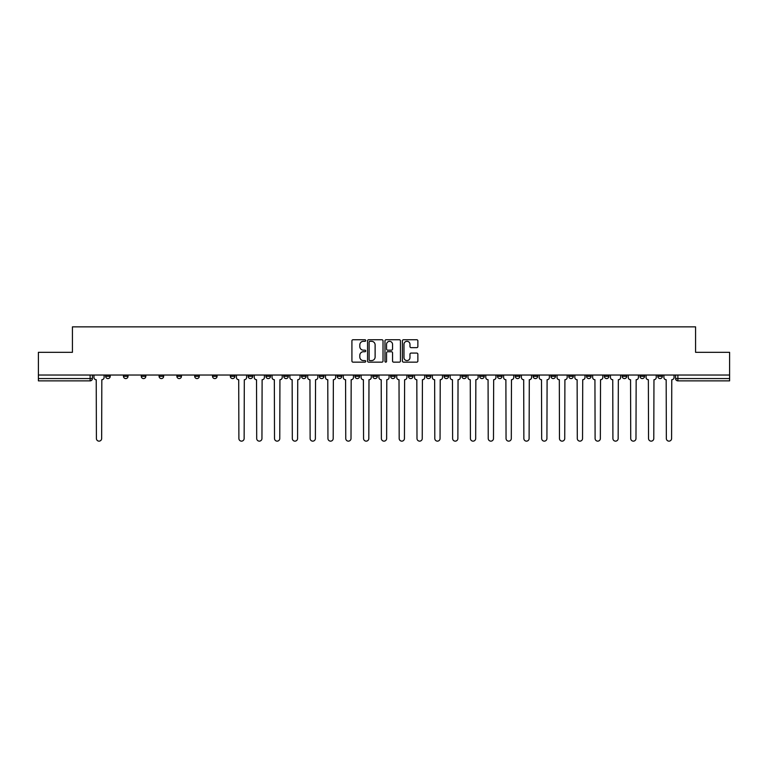 <?xml version="1.0" encoding="UTF-8"?>
<svg xmlns="http://www.w3.org/2000/svg" width="768" height="768" viewBox="0 0 768 768"><rect width="100%" height="100%" fill="white"/><g stroke="black" fill="none" stroke-linecap="round" stroke-linejoin="round"><path stroke-width="1.15" d="M365.731 340.522A0.787 0.787 0 0 0 364.944 339.744L353.04 339.744A1.123 1.123 0 0 0 351.917 340.858L351.917 361.037A1.123 1.123 0 0 0 353.04 362.15L364.944 362.15A0.787 0.787 0 0 0 365.731 361.373A0.787 0.787 0 0 0 364.944 360.586L363.408 360.586A3.59 3.59 0 0 1 359.818 356.995L359.818 355.315A3.59 3.59 0 0 1 363.408 351.734L364.944 351.734A0.787 0.787 0 0 0 365.731 350.947A0.787 0.787 0 0 0 364.944 350.16L363.408 350.16A3.59 3.59 0 0 1 359.818 346.579L359.818 344.899A3.59 3.59 0 0 1 363.408 341.309L364.944 341.309A0.787 0.787 0 0 0 365.731 340.522M586.541 375.034L586.541 376.291L591.11 376.291A2.285 2.285 0 0 1 588.826 378.576A2.285 2.285 0 0 1 586.541 376.291L586.541 375.034M568.733 375.034L568.733 376.291L573.302 376.291A2.285 2.285 0 0 1 571.018 378.576A2.285 2.285 0 0 1 568.733 376.291L568.733 375.034M461.866 375.034L461.866 376.291L466.435 376.291A2.285 2.285 0 0 1 464.15 378.576A2.285 2.285 0 0 1 461.866 376.291L461.866 375.034M444.058 375.034L444.058 376.291L448.618 376.291A2.285 2.285 0 0 1 446.342 378.576A2.285 2.285 0 0 1 444.058 376.291L444.058 375.034M426.24 375.034L426.24 376.291L430.81 376.291A2.285 2.285 0 0 1 428.525 378.576A2.285 2.285 0 0 1 426.24 376.291L426.24 375.034M390.624 375.034L390.624 376.291L395.194 376.291A2.285 2.285 0 0 1 392.909 378.576A2.285 2.285 0 0 1 390.624 376.291L390.624 375.034M354.998 376.291L354.998 375.034L354.998 376.291A2.285 2.285 0 0 0 357.283 378.576A2.285 2.285 0 0 1 354.998 376.291L359.568 376.291A2.285 2.285 0 0 1 357.283 378.576A2.285 2.285 0 0 0 359.568 376.291L359.568 375.034L359.568 376.291M337.19 376.291L337.19 375.034L337.19 376.291A2.285 2.285 0 0 0 339.475 378.576A2.285 2.285 0 0 1 337.19 376.291L341.76 376.291A2.285 2.285 0 0 1 339.475 378.576M319.382 376.291L319.382 375.034L319.382 376.291A2.285 2.285 0 0 0 321.658 378.576A2.285 2.285 0 0 1 319.382 376.291L323.942 376.291A2.285 2.285 0 0 1 321.658 378.576A2.285 2.285 0 0 0 323.942 376.291L323.942 375.034L323.942 376.291M301.565 375.034L301.565 376.291L306.134 376.291A2.285 2.285 0 0 1 303.85 378.576A2.285 2.285 0 0 1 301.565 376.291L301.565 375.034M283.757 375.034L283.757 376.291L288.326 376.291A2.285 2.285 0 0 1 286.042 378.576A2.285 2.285 0 0 1 283.757 376.291L283.757 375.034M265.949 375.034L265.949 376.291L270.509 376.291A2.285 2.285 0 0 1 268.234 378.576A2.285 2.285 0 0 1 265.949 376.291L265.949 375.034M248.131 376.291L248.131 375.034L248.131 376.291A2.285 2.285 0 0 0 250.416 378.576A2.285 2.285 0 0 1 248.131 376.291L252.701 376.291A2.285 2.285 0 0 1 250.416 378.576M212.515 376.291L212.515 375.034L212.515 376.291A2.285 2.285 0 0 0 214.8 378.576A2.285 2.285 0 0 1 212.515 376.291L217.075 376.291A2.285 2.285 0 0 1 214.8 378.576A2.285 2.285 0 0 0 217.075 376.291L217.075 375.034L217.075 376.291M194.698 376.291L194.698 375.034L194.698 376.291A2.285 2.285 0 0 0 196.982 378.576A2.285 2.285 0 0 1 194.698 376.291L199.267 376.291A2.285 2.285 0 0 1 196.982 378.576A2.285 2.285 0 0 0 199.267 376.291L199.267 375.034L199.267 376.291M176.89 376.291L176.89 375.034L176.89 376.291A2.285 2.285 0 0 0 179.174 378.576A2.285 2.285 0 0 1 176.89 376.291L181.459 376.291A2.285 2.285 0 0 1 179.174 378.576A2.285 2.285 0 0 0 181.459 376.291L181.459 375.034L181.459 376.291M159.082 376.291L159.082 375.034L159.082 376.291A2.285 2.285 0 0 0 161.366 378.576A2.285 2.285 0 0 1 159.082 376.291L163.651 376.291A2.285 2.285 0 0 1 161.366 378.576M141.274 376.291L141.274 375.034L141.274 376.291A2.285 2.285 0 0 0 143.549 378.576A2.285 2.285 0 0 1 141.274 376.291L145.834 376.291A2.285 2.285 0 0 1 143.549 378.576A2.285 2.285 0 0 0 145.834 376.291L145.834 375.034L145.834 376.291M123.456 376.291L123.456 375.034L123.456 376.291A2.285 2.285 0 0 0 125.741 378.576A2.285 2.285 0 0 1 123.456 376.291L128.026 376.291A2.285 2.285 0 0 1 125.741 378.576A2.285 2.285 0 0 0 128.026 376.291L128.026 375.034L128.026 376.291M416.755 347.645A1.123 1.123 0 0 0 417.869 346.522L417.869 340.858A1.123 1.123 0 0 0 416.755 339.744L403.526 339.744A1.123 1.123 0 0 0 402.403 340.858L402.403 361.037A1.123 1.123 0 0 0 403.526 362.15L416.755 362.15A1.123 1.123 0 0 0 417.869 361.037L417.869 354.202A1.123 1.123 0 0 0 416.755 353.078L411.091 353.078A1.123 1.123 0 0 0 409.968 354.202L409.968 357.59A2.995 2.995 0 0 1 406.973 360.586A2.995 2.995 0 0 1 403.978 357.59L403.978 344.304A2.995 2.995 0 0 1 406.973 341.309A2.995 2.995 0 0 1 409.968 344.304L409.968 346.522A1.123 1.123 0 0 0 411.091 347.645L416.755 347.645M38.4 375.034L38.4 352.32L72.422 352.32L72.422 326.861L695.578 326.861L695.578 352.32L729.6 352.32L729.6 375.034L38.4 375.034L38.4 378.576L92.4 378.576L92.4 375.034L92.4 378.576A2.285 2.285 0 0 1 90.125 380.861L38.4 380.861L38.4 378.576M383.021 340.858A1.123 1.123 0 0 0 381.898 339.744L368.678 339.744A1.123 1.123 0 0 0 367.555 340.858L367.555 361.037A1.123 1.123 0 0 0 368.678 362.15L381.898 362.15A1.123 1.123 0 0 0 383.021 361.037L383.021 340.858M386.102 339.744L399.322 339.744A1.123 1.123 0 0 1 400.445 340.858L400.445 361.037A1.123 1.123 0 0 1 399.322 362.15L393.667 362.15A1.123 1.123 0 0 1 392.544 361.037L392.544 352.848A1.123 1.123 0 0 0 391.421 351.734L387.667 351.734A1.123 1.123 0 0 0 386.554 352.848L386.554 361.373A0.787 0.787 0 0 1 385.766 362.15A0.787 0.787 0 0 1 384.979 361.373L384.979 340.858A1.123 1.123 0 0 1 386.102 339.744M675.6 375.034L675.6 378.576L729.6 378.576L729.6 380.861L677.875 380.861A2.285 2.285 0 0 1 675.6 378.576A2.285 2.285 0 0 0 677.875 380.861L677.875 375.034M729.6 375.034L729.6 378.576M662.352 375.034L662.352 376.291A2.285 2.285 0 0 1 660.067 378.576A2.285 2.285 0 0 1 657.782 376.291L662.352 376.291M657.782 375.034L657.782 376.291M644.544 375.034L644.544 376.291A2.285 2.285 0 0 1 642.259 378.576A2.285 2.285 0 0 1 639.974 376.291A2.285 2.285 0 0 0 642.259 378.576M639.974 375.034L639.974 376.291L644.544 376.291M626.726 375.034L626.726 376.291A2.285 2.285 0 0 1 624.451 378.576A2.285 2.285 0 0 1 622.166 376.291L626.726 376.291M622.166 375.034L622.166 376.291M608.918 375.034L608.918 376.291A2.285 2.285 0 0 1 606.634 378.576A2.285 2.285 0 0 1 604.349 376.291L608.918 376.291M604.349 375.034L604.349 376.291M591.11 375.034L591.11 376.291M573.302 375.034L573.302 376.291L573.302 375.034M555.485 375.034L555.485 376.291A2.285 2.285 0 0 1 553.2 378.576A2.285 2.285 0 0 1 550.925 376.291L555.485 376.291M550.925 375.034L550.925 376.291M537.677 375.034L537.677 376.291A2.285 2.285 0 0 1 535.392 378.576A2.285 2.285 0 0 1 533.107 376.291L537.677 376.291M533.107 375.034L533.107 376.291M519.869 375.034L519.869 376.291A2.285 2.285 0 0 1 517.584 378.576A2.285 2.285 0 0 1 515.299 376.291L519.869 376.291M515.299 375.034L515.299 376.291M502.051 375.034L502.051 376.291A2.285 2.285 0 0 1 499.766 378.576A2.285 2.285 0 0 1 497.491 376.291L502.051 376.291M497.491 375.034L497.491 376.291M484.243 375.034L484.243 376.291A2.285 2.285 0 0 1 481.958 378.576A2.285 2.285 0 0 1 479.674 376.291L484.243 376.291M479.674 375.034L479.674 376.291M466.435 375.034L466.435 376.291A2.285 2.285 0 0 1 464.15 378.576M448.618 375.034L448.618 376.291M430.81 376.291L430.81 375.034L430.81 376.291A2.285 2.285 0 0 1 428.525 378.576M413.002 375.034L413.002 376.291A2.285 2.285 0 0 1 410.717 378.576A2.285 2.285 0 0 1 408.432 376.291A2.285 2.285 0 0 0 410.717 378.576A2.285 2.285 0 0 0 413.002 376.291L408.432 376.291L408.432 375.034M395.194 376.291L395.194 375.034L395.194 376.291A2.285 2.285 0 0 1 392.909 378.576M377.376 375.034L377.376 376.291A2.285 2.285 0 0 1 375.091 378.576A2.285 2.285 0 0 1 372.806 376.291A2.285 2.285 0 0 0 375.091 378.576M372.806 375.034L372.806 376.291L377.376 376.291M341.76 375.034L341.76 376.291L341.76 375.034M306.134 376.291L306.134 375.034L306.134 376.291A2.285 2.285 0 0 1 303.85 378.576M288.326 376.291L288.326 375.034L288.326 376.291A2.285 2.285 0 0 1 286.042 378.576M270.509 376.291L270.509 375.034L270.509 376.291A2.285 2.285 0 0 1 268.234 378.576M252.701 375.034L252.701 376.291L252.701 375.034M234.893 376.291L234.893 375.034L234.893 376.291A2.285 2.285 0 0 1 232.608 378.576A2.285 2.285 0 0 1 230.323 376.291L234.893 376.291A2.285 2.285 0 0 1 232.608 378.576M230.323 375.034L230.323 376.291M163.651 375.034L163.651 376.291L163.651 375.034M110.218 375.034L110.218 376.291A2.285 2.285 0 0 1 107.933 378.576A2.285 2.285 0 0 1 105.648 376.291A2.285 2.285 0 0 0 107.933 378.576A2.285 2.285 0 0 0 110.218 376.291L110.218 375.034M105.648 375.034L105.648 376.291L110.218 376.291M90.125 375.034L90.125 380.861A2.285 2.285 0 0 0 92.4 378.576M369.907 341.309A0.787 0.787 0 0 0 369.12 342.096L369.12 359.798A0.787 0.787 0 0 0 369.907 360.586L371.53 360.586A3.59 3.59 0 0 0 375.12 356.995L375.12 344.899A3.59 3.59 0 0 0 371.53 341.309L369.907 341.309M392.544 344.362A2.995 2.995 0 0 0 389.549 341.366A2.995 2.995 0 0 0 386.554 344.362L386.554 349.046A1.123 1.123 0 0 0 387.667 350.16L391.421 350.16A1.123 1.123 0 0 0 392.544 349.046L392.544 344.362M93.946 375.034L93.946 377.434A2.285 2.285 0 0 0 96.23 379.718L96.403 438.518A2.63 2.63 0 0 0 99.024 441.139A2.63 2.63 0 0 0 101.654 438.518L101.827 379.718A2.285 2.285 0 0 0 104.102 377.434L104.102 375.034M236.429 375.034L236.429 377.434A2.285 2.285 0 0 0 238.714 379.718L238.886 438.518A2.63 2.63 0 0 0 241.517 441.139A2.63 2.63 0 0 0 244.138 438.518L244.31 379.718A2.285 2.285 0 0 0 246.595 377.434L246.595 375.034M254.246 375.034L254.246 377.434A2.285 2.285 0 0 0 256.531 379.718L256.694 438.518A2.63 2.63 0 0 0 259.325 441.139A2.63 2.63 0 0 0 261.946 438.518L262.118 379.718A2.285 2.285 0 0 0 264.403 377.434L264.403 375.034M272.054 375.034L272.054 377.434A2.285 2.285 0 0 0 274.339 379.718L274.512 438.518A2.63 2.63 0 0 0 277.133 441.139A2.63 2.63 0 0 0 279.763 438.518L279.936 379.718A2.285 2.285 0 0 0 282.211 377.434L282.211 375.034M289.862 375.034L289.862 377.434A2.285 2.285 0 0 0 292.147 379.718L292.32 438.518A2.63 2.63 0 0 0 294.941 441.139A2.63 2.63 0 0 0 297.571 438.518L297.744 379.718A2.285 2.285 0 0 0 300.029 377.434L300.029 375.034M307.68 375.034L307.68 377.434A2.285 2.285 0 0 0 309.955 379.718L310.128 438.518A2.63 2.63 0 0 0 312.758 441.139A2.63 2.63 0 0 0 315.379 438.518L315.552 379.718A2.285 2.285 0 0 0 317.837 377.434L317.837 375.034M325.488 375.034L325.488 377.434A2.285 2.285 0 0 0 327.773 379.718L327.946 438.518A2.63 2.63 0 0 0 330.566 441.139A2.63 2.63 0 0 0 333.197 438.518L333.36 379.718A2.285 2.285 0 0 0 335.645 377.434L335.645 375.034M343.296 375.034L343.296 377.434A2.285 2.285 0 0 0 345.581 379.718L345.754 438.518A2.63 2.63 0 0 0 348.374 441.139A2.63 2.63 0 0 0 351.005 438.518L351.178 379.718A2.285 2.285 0 0 0 353.462 377.434L353.462 375.034M361.104 375.034L361.104 377.434A2.285 2.285 0 0 0 363.389 379.718L363.562 438.518A2.63 2.63 0 0 0 366.192 441.139A2.63 2.63 0 0 0 368.813 438.518L368.986 379.718A2.285 2.285 0 0 0 371.27 377.434L371.27 375.034M378.922 375.034L378.922 377.434A2.285 2.285 0 0 0 381.206 379.718L381.37 438.518A2.63 2.63 0 0 0 384 441.139A2.63 2.63 0 0 0 386.63 438.518L386.794 379.718A2.285 2.285 0 0 0 389.078 377.434L389.078 375.034M396.73 375.034L396.73 377.434A2.285 2.285 0 0 0 399.014 379.718L399.187 438.518A2.63 2.63 0 0 0 401.808 441.139A2.63 2.63 0 0 0 404.438 438.518L404.611 379.718A2.285 2.285 0 0 0 406.896 377.434L406.896 375.034M414.538 375.034L414.538 377.434A2.285 2.285 0 0 0 416.822 379.718L416.995 438.518A2.63 2.63 0 0 0 419.626 441.139A2.63 2.63 0 0 0 422.246 438.518L422.419 379.718A2.285 2.285 0 0 0 424.704 377.434L424.704 375.034M432.355 375.034L432.355 377.434A2.285 2.285 0 0 0 434.64 379.718L434.803 438.518A2.63 2.63 0 0 0 437.434 441.139A2.63 2.63 0 0 0 440.054 438.518L440.227 379.718A2.285 2.285 0 0 0 442.512 377.434L442.512 375.034M450.163 375.034L450.163 377.434A2.285 2.285 0 0 0 452.448 379.718L452.621 438.518A2.63 2.63 0 0 0 455.242 441.139A2.63 2.63 0 0 0 457.872 438.518L458.045 379.718A2.285 2.285 0 0 0 460.32 377.434L460.32 375.034M467.971 375.034L467.971 377.434A2.285 2.285 0 0 0 470.256 379.718L470.429 438.518A2.63 2.63 0 0 0 473.059 441.139A2.63 2.63 0 0 0 475.68 438.518L475.853 379.718A2.285 2.285 0 0 0 478.138 377.434L478.138 375.034M485.789 375.034L485.789 377.434A2.285 2.285 0 0 0 488.064 379.718L488.237 438.518A2.63 2.63 0 0 0 490.867 441.139A2.63 2.63 0 0 0 493.488 438.518L493.661 379.718A2.285 2.285 0 0 0 495.946 377.434L495.946 375.034M503.597 375.034L503.597 377.434A2.285 2.285 0 0 0 505.882 379.718L506.054 438.518A2.63 2.63 0 0 0 508.675 441.139A2.63 2.63 0 0 0 511.306 438.518L511.469 379.718A2.285 2.285 0 0 0 513.754 377.434L513.754 375.034M521.405 375.034L521.405 377.434A2.285 2.285 0 0 0 523.69 379.718L523.862 438.518A2.63 2.63 0 0 0 526.483 441.139A2.63 2.63 0 0 0 529.114 438.518L529.286 379.718A2.285 2.285 0 0 0 531.571 377.434L531.571 375.034M539.213 375.034L539.213 377.434A2.285 2.285 0 0 0 541.498 379.718L541.67 438.518A2.63 2.63 0 0 0 544.301 441.139A2.63 2.63 0 0 0 546.922 438.518L547.094 379.718A2.285 2.285 0 0 0 549.379 377.434L549.379 375.034M557.03 375.034L557.03 377.434A2.285 2.285 0 0 0 559.315 379.718L559.478 438.518A2.63 2.63 0 0 0 562.109 441.139A2.63 2.63 0 0 0 564.739 438.518L564.902 379.718A2.285 2.285 0 0 0 567.187 377.434L567.187 375.034M574.838 375.034L574.838 377.434A2.285 2.285 0 0 0 577.123 379.718L577.296 438.518A2.63 2.63 0 0 0 579.917 441.139A2.63 2.63 0 0 0 582.547 438.518L582.72 379.718A2.285 2.285 0 0 0 585.005 377.434L585.005 375.034M592.646 375.034L592.646 377.434A2.285 2.285 0 0 0 594.931 379.718L595.104 438.518A2.63 2.63 0 0 0 597.734 441.139A2.63 2.63 0 0 0 600.355 438.518L600.528 379.718A2.285 2.285 0 0 0 602.813 377.434L602.813 375.034M610.464 375.034L610.464 377.434A2.285 2.285 0 0 0 612.749 379.718L612.912 438.518A2.63 2.63 0 0 0 615.542 441.139A2.63 2.63 0 0 0 618.163 438.518L618.336 379.718A2.285 2.285 0 0 0 620.621 377.434L620.621 375.034M628.272 375.034L628.272 377.434A2.285 2.285 0 0 0 630.557 379.718L630.73 438.518A2.63 2.63 0 0 0 633.35 441.139A2.63 2.63 0 0 0 635.981 438.518L636.154 379.718A2.285 2.285 0 0 0 638.429 377.434L638.429 375.034M646.08 375.034L646.08 377.434A2.285 2.285 0 0 0 648.365 379.718L648.538 438.518A2.63 2.63 0 0 0 651.168 441.139A2.63 2.63 0 0 0 653.789 438.518L653.962 379.718A2.285 2.285 0 0 0 656.246 377.434L656.246 375.034M663.898 375.034L663.898 377.434A2.285 2.285 0 0 0 666.173 379.718L666.346 438.518A2.63 2.63 0 0 0 668.976 441.139A2.63 2.63 0 0 0 671.597 438.518L671.77 379.718A2.285 2.285 0 0 0 674.054 377.434L674.054 375.034"/></g></svg>
